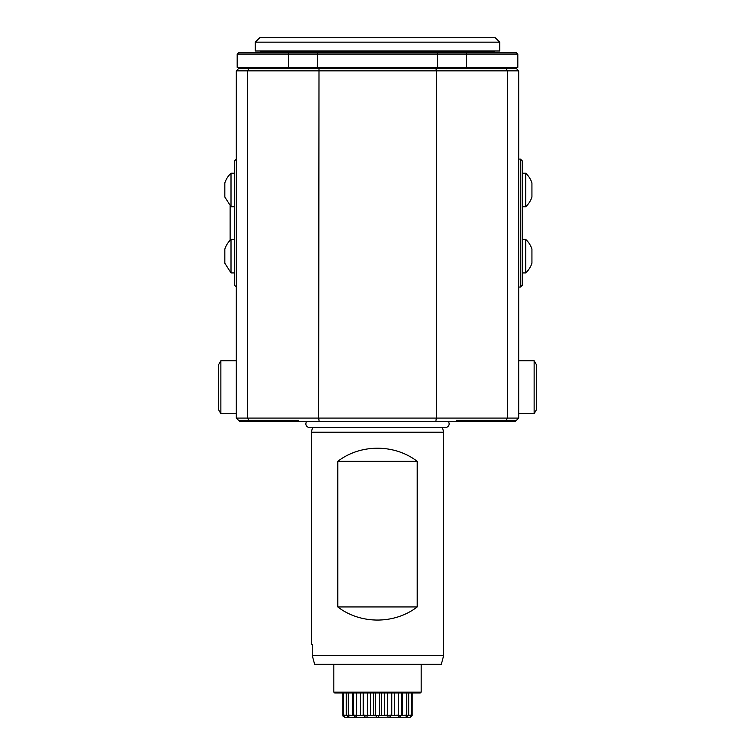 <?xml version="1.0" encoding="UTF-8"?>
<svg xmlns="http://www.w3.org/2000/svg" width="755" height="755" viewBox="0 0 755 755"><rect width="100%" height="100%" fill="white"/><g stroke="black" fill="none" stroke-linecap="round" stroke-linejoin="round"><path stroke-width="1.13" d="M311.315 432.209L311.315 644.449L312.24 644.449L312.24 655.482L443.685 655.482L443.685 432.209L311.315 432.209L312.542 427.623L442.458 427.623L443.685 432.209M337.787 606.944C360.522 624.423 394.478 624.423 417.213 606.944L337.787 606.944L337.787 461.333C360.522 443.855 394.478 443.855 417.213 461.333L337.787 461.333M417.213 606.944L417.213 461.333M467.751 37.75L495.308 37.75L499.725 42.167L255.275 42.167L259.692 37.75L467.751 37.75M255.275 42.167L255.275 50.991L499.725 50.991L499.725 42.167M260.135 52.756L260.749 50.991M237.183 54.077L288.344 54.077L288.344 67.308L237.183 67.308L237.183 54.077L238.514 52.756L516.486 52.756L517.817 54.077L517.817 67.308L466.656 67.308L466.656 54.077L288.344 54.077L288.92 52.756M317.487 52.756L317.289 67.308L466.656 67.308M437.513 52.756L437.711 67.308M466.08 52.756L466.656 54.077L517.817 54.077M525.754 206.7A22.81 22.81 0 0 0 531.935 197.036L531.935 182.918A22.81 22.81 0 0 0 525.754 173.254A22.81 22.81 0 0 1 531.935 182.918M525.754 272.885A22.81 22.81 0 0 0 531.935 263.221L531.935 249.103A22.81 22.81 0 0 0 525.754 239.439M231.011 239.439A22.81 22.81 0 0 0 224.83 249.103L224.83 263.221L231.011 272.885M224.83 182.918A22.81 22.81 0 0 1 231.011 173.254A22.81 22.81 0 0 0 224.83 182.918L224.83 197.036L231.011 206.7M288.344 67.308L317.289 67.308M525.754 206.738L522.224 206.738L525.754 206.738L525.754 173.206L522.224 173.206L522.224 160.853L522.224 285.286L522.224 272.923L525.754 272.923L525.754 239.392L522.224 239.392M234.541 239.392L231.011 239.392L231.011 272.923L234.541 272.923M230.124 240.298L230.124 205.832M234.541 173.206L231.011 173.206L231.011 206.738L234.541 206.738M498.517 67.308L498.394 68.639M220.866 413.683L220.866 360.73L218.657 364.552L218.657 409.861L220.866 413.683L236.306 413.683M236.306 159.088L234.541 160.853L234.541 285.286L236.306 287.051M534.134 360.73L534.134 413.683L536.343 409.861L536.343 364.552L534.134 360.73L518.694 360.73M248.801 68.639L238.514 68.639L236.306 70.838L247.583 70.838L248.801 68.639L516.486 68.639L518.694 70.838L518.694 418.091L507.417 418.091L507.417 70.838L518.694 70.838M506.199 68.639L507.417 70.838L436.333 70.838L436.003 68.639M318.997 68.639L318.667 418.091L436.333 418.091L436.333 70.838L247.583 70.838L247.583 418.091L236.306 418.091L236.306 70.838M298.593 420.299L248.801 420.299L247.583 418.091L318.667 418.091L319.195 421.62L299.131 421.62L298.593 420.299M236.306 418.091L238.514 420.299L248.801 420.299M506.199 420.299L456.407 420.299L455.869 421.62L435.805 421.62L436.333 418.091L507.417 418.091L506.199 420.299L516.486 420.299L518.694 418.091M238.514 420.299L239.835 421.62L299.131 421.62M435.805 421.62L319.195 421.62M455.869 421.62L515.165 421.62L516.486 420.299M448.583 421.62C449.82 424.593 448.914 426.594 445.856 427.623L309.144 427.623C306.086 426.594 305.18 424.593 306.417 421.62M314.637 664.306L312.24 655.482L314.637 664.306L441.316 664.306L443.685 655.482M346.281 692.986L346.281 715.108L348.395 717.25L344.705 717.25L356.775 717.25L349.15 717.25L348.291 715.108L354.491 715.636M356.322 715.485L356.747 717.25L355.605 717.25L356.747 717.25L355.605 717.25L353.538 715.108L360.428 715.636L363.683 715.108L365.448 717.25L366.855 717.25L356.747 717.25L365.552 717.25M388.372 717.184L378.246 717.25L379.51 715.108L381.369 715.636L387.551 715.108L388.145 717.25L389.552 717.25L391.316 715.108L391.798 715.636L398.385 715.108L398.253 717.25L389.448 717.25L410.295 717.25L406.605 717.25L410.295 717.25L412.164 715.485L412.202 692.986L411.513 692.986L411.588 715.485L410.041 717.25L403.774 717.25L406.605 717.25L408.719 715.108L408.719 692.986L411.513 692.986M402.566 692.986L402.566 715.636L400.509 715.636L406.709 715.108L405.85 717.25L399.395 717.25L401.462 715.108L401.462 692.986M398.253 717.25L399.395 717.25M376.811 717.184L366.855 717.25L367.449 715.108L370.469 715.636L375.49 715.108L376.754 717.25L378.246 717.25M387.9 715.485L391.316 715.108L391.316 692.986M363.683 692.986L363.683 715.108L367.1 715.485M344.959 717.25L343.487 715.108L346.394 715.353M343.204 716.429L342.836 715.485L344.233 717.184M342.798 715.108L342.798 692.986L342.798 715.108L343.412 715.485M363.202 692.986L363.202 715.636L361.796 715.381M394.572 692.986L394.572 715.636L393.204 715.381M408.606 715.353L411.513 715.108M406.709 692.986L406.709 715.108M398.385 692.986L398.385 715.108M391.798 692.986L391.798 715.636M387.551 692.986L387.551 715.108M384.531 692.986L384.531 715.636M381.369 692.986L381.369 715.636M379.51 715.108L379.51 692.986M375.49 692.986L375.49 715.108M373.631 692.986L373.631 715.636M370.469 692.986L370.469 715.636M367.449 715.108L367.449 692.986M360.428 692.986L360.428 715.636M356.615 715.108L356.615 692.986M353.538 692.986L353.538 715.108M348.291 715.108L348.291 692.986L352.434 692.986L352.434 715.636M343.487 715.108L343.487 692.986M420.299 692.986L334.701 692.986L333.814 692.099L421.186 692.099L420.299 692.986M421.186 692.099L421.186 664.306M260.966 51.566L494.034 51.566L494.251 50.991M256.606 68.639L256.606 67.752L498.394 67.752M518.694 159.088L520.459 159.088L520.459 287.051L522.224 285.286M406.907 715.485L408.549 715.485M398.678 715.485L401.198 715.485M375.858 715.485L379.142 715.485M346.451 715.485L348.093 715.485M411.588 715.485L412.164 715.485M494.034 51.566L494.865 52.756M520.459 159.088L522.224 160.853M220.866 360.73L236.306 360.73M518.694 287.051L520.459 287.051M534.134 413.683L518.694 413.683M333.814 692.099L333.814 664.306"/></g></svg>
